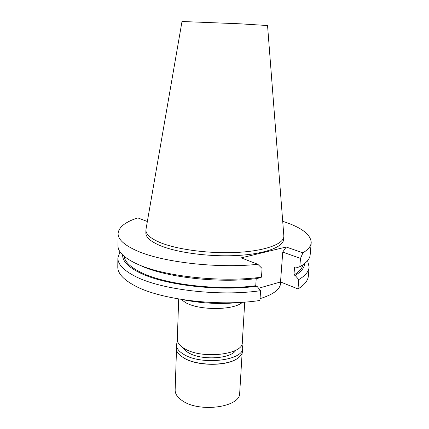 <?xml version="1.0" encoding="UTF-8"?>
<svg xmlns="http://www.w3.org/2000/svg" width="429" height="429" viewBox="0 0 429 429"><rect width="100%" height="100%" fill="white"/><g stroke="black" fill="none" stroke-linecap="round" stroke-linejoin="round"><path stroke-width="0.64" d="M178.684 298.986L177.316 339.371C177.263 342.68 179.66 345.763 184.518 348.627C201.812 359.523 243.441 354.654 242.294 342.439L244.734 302.102M242.503 302.257L242.187 302.493C233.784 310.215 200.37 310.596 186.202 302.971L180.893 299.356M182.475 299.603C201.812 303.523 221.284 304.44 240.905 302.359M260.054 298.648C273.219 294.551 280.073 289.446 280.604 283.333L280.7 282.041M117.868 258.033L117.787 266.956C117.691 273.418 123.514 279.756 135.264 285.966C160.548 299.673 218.994 306.842 259.931 300.461L260.585 290.674C219.503 296.771 160.805 289.731 135.414 276.437C123.622 270.409 117.771 264.275 117.868 258.033L120.007 251.812M307.593 260.66L309.132 267.053C308.789 271.493 305.33 275.675 298.761 279.601L295.141 275.418L293.94 274.962L294.53 267.567L295.737 268.018L299.812 266.715L300.493 258.408L282.743 252.096L280.523 281.971L258.596 288.245M280.523 281.971L297.999 288.942C304.558 284.872 308.017 280.539 308.376 275.944L309.132 267.053M297.999 288.942L298.761 279.601M282.743 252.096L286.181 247.018L241.184 257.867L257.856 264.307C216.581 268.731 160.612 261.974 135.837 250.311C123.911 244.798 117.996 239.221 118.093 233.585C118.635 227.257 125.177 222.024 137.725 217.889L147.351 221.487M256.204 278.614L255.748 285.725L256.944 286.229L260.585 290.674M257.856 264.307L262.065 268.457L261.486 277.166L257.448 278.469C218.463 283.607 163.878 277.123 139.768 265.16M282.711 221.284C301.394 227.359 310.896 234.497 311.213 242.691C310.934 246.246 308.172 249.624 302.928 252.826L286.181 247.018M145.924 230.094L145.865 232.952C145.801 237.226 150.434 241.382 159.765 245.431C176.732 252.638 209.497 257.035 237.248 255.486C265.052 253.957 283.258 247.013 283.623 239.452L283.832 236.599C283.478 244.063 265.256 250.906 237.419 252.397C209.642 253.914 176.828 249.549 159.845 242.423C150.499 238.422 145.86 234.314 145.924 230.094L146.01 229.231M300.493 258.408L302.928 252.826M299.812 266.715C306.397 262.993 309.851 259.019 310.178 254.794L311.213 242.691M293.94 274.962C299.211 271.766 302.225 268.366 302.976 264.768M304.649 263.529C304.467 267.734 301.297 271.696 295.141 275.418M118.093 233.585L117.98 245.731C117.884 251.453 123.37 257.121 134.433 262.725L135.628 263.299C161.159 276.019 220.206 282.877 261.486 277.166M124.212 256.338C124.834 261.835 130.405 267.192 140.937 272.415C164.527 284.4 217.578 290.862 255.748 285.725M256.944 286.229C218.066 291.57 163.663 284.985 139.634 272.715C128.019 266.897 122.367 260.977 122.667 254.944M283.826 235.73L283.832 236.599M283.837 235.832L267.551 25.536L239.661 23.788L181.998 21.498L145.994 229.327M183.044 347.721C184.003 349.522 185.805 351.19 188.449 352.724C201.131 360.692 231.258 358.95 235.811 350.209M176.485 350.021L175.145 390.009C175.07 393.827 177.434 397.367 182.234 400.632C199.329 413.079 240.707 407.159 239.693 393.055L242.122 353.115M237.623 358.317C227.29 366.42 196.89 366.28 183.8 357.968L180.475 355.625M176.383 344.739L176.271 348.101C176.201 350.541 177.45 352.922 180.024 355.239L183.585 357.781C196.884 366.232 227.879 366.28 238.106 357.979C240.883 355.914 242.358 353.662 242.519 351.228L242.723 347.865C243.887 360.553 201.346 365.647 183.709 354.327C178.764 351.362 176.324 348.166 176.383 344.739L177.531 341.2M241.908 344.235L242.723 347.865"/></g></svg>
